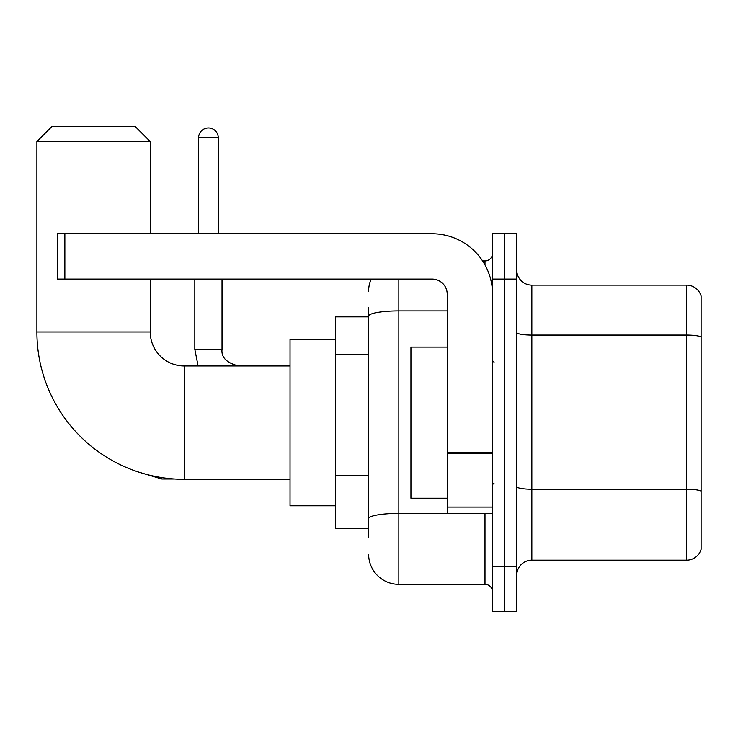 <?xml version="1.0" encoding="UTF-8"?>
<svg xmlns="http://www.w3.org/2000/svg" width="738" height="738" viewBox="0 0 738 738"><rect width="100%" height="100%" fill="white"/><g stroke="black" fill="none" stroke-linecap="round" stroke-linejoin="round"><path stroke-width="1.11" d="M368.622 316.86L335.375 316.86L335.375 528.436L368.622 528.436M368.622 537.504L368.622 307.792M492.541 566.221L492.541 611.562L504.635 611.562L504.635 566.221L504.635 611.562L516.729 611.562L516.729 566.221L504.635 566.221L504.635 279.084L504.635 566.221L492.541 566.221L492.541 279.084L504.635 279.084L504.635 233.743L504.635 279.084L516.729 279.084L516.729 566.221M516.729 279.084L516.729 233.743L492.541 233.743L492.541 279.084M398.843 279.084L398.843 584.358L484.986 584.358L484.986 513.325M482.578 260.948L484.986 260.948A7.555 7.555 0 0 0 492.541 253.392M368.622 345.255L368.622 316.15A30.221 5.249 180 0 1 398.843 310.901L447.21 310.901M492.541 591.913A7.555 7.555 0 0 0 484.986 584.358M368.622 291.169A30.221 30.221 0 0 1 371.149 279.084M398.843 584.358A30.221 30.221 0 0 1 368.622 554.127M516.729 575.289A15.111 15.111 0 0 1 531.84 560.179L686.589 560.179L686.589 285.126L531.84 285.126A15.111 15.111 0 0 1 516.729 270.016A15.111 15.111 0 0 0 531.84 285.126L531.84 560.179M701.1 296.003A15.111 15.111 0 0 0 686.589 285.126A15.111 15.111 0 0 1 701.1 296.003L701.1 549.293A15.111 15.111 0 0 1 686.589 560.179M290.034 479.322L184.251 479.322A147.351 147.351 0 0 1 36.9 331.971L36.9 141.558L52.011 126.438L135.128 126.438L150.248 141.558L36.9 141.558M184.251 479.322L184.251 365.974A34.003 34.003 0 0 1 150.248 331.971L150.248 279.084M150.248 233.743L150.248 141.558M335.375 339.526L290.034 339.526L290.034 505.77L335.375 505.77M198.605 233.743L198.605 137.775A9.825 9.825 0 0 1 208.43 127.951A9.825 9.825 0 0 1 218.254 137.775L218.254 233.743M492.541 513.325L447.21 513.325L447.21 452.209L492.541 452.209M492.541 294.194A60.451 60.451 0 0 0 432.099 233.743L64.861 233.743L64.861 279.084L432.099 279.084A15.111 15.111 0 0 1 447.21 294.194L447.21 452.209M64.861 279.084L57.306 279.084L57.306 233.743L64.861 233.743M447.21 347.091L410.937 347.091L410.937 498.215L447.21 498.215M368.622 354.323L335.375 354.323M368.622 475.226L335.375 475.226M487.615 513.325A7.555 1.31 0 0 1 484.986 513.408L398.843 513.408A30.221 5.249 180 0 0 368.622 518.657M484.986 264.924L484.986 260.948M701.1 336.971A15.111 2.62 180 0 0 686.589 335.08L531.84 335.08A15.111 2.62 0 0 1 516.729 332.451M701.1 491.121A15.111 2.62 180 0 0 686.589 489.229L531.84 489.229A15.111 2.62 -0 0 1 516.729 486.6M36.9 331.971L150.248 331.971M137.794 471.813L161.88 479.017L137.794 471.813L161.88 479.017L137.794 471.813L161.88 479.017L161.88 477.615M198.098 365.974L194.823 349.351L198.098 365.974L194.823 349.351L198.098 365.974L194.823 349.351L222 349.351M198.605 137.775L218.254 137.775M492.541 453.529L447.21 453.529M447.21 507.08L492.541 507.08M290.034 365.974L184.251 365.974M174.814 479.017L161.88 479.017M238.651 365.974C226.658 362.958 221.114 357.413 222.027 349.351C221.114 357.413 226.658 362.958 238.651 365.974C226.658 362.958 221.114 357.413 222.027 349.351C221.114 357.413 226.658 362.958 238.651 365.974C226.658 362.958 221.114 357.413 222.027 349.351L222.027 279.084M194.823 349.351L194.823 279.084M494.054 362.201L492.541 360.688M494.054 483.104L492.541 484.608"/></g></svg>
